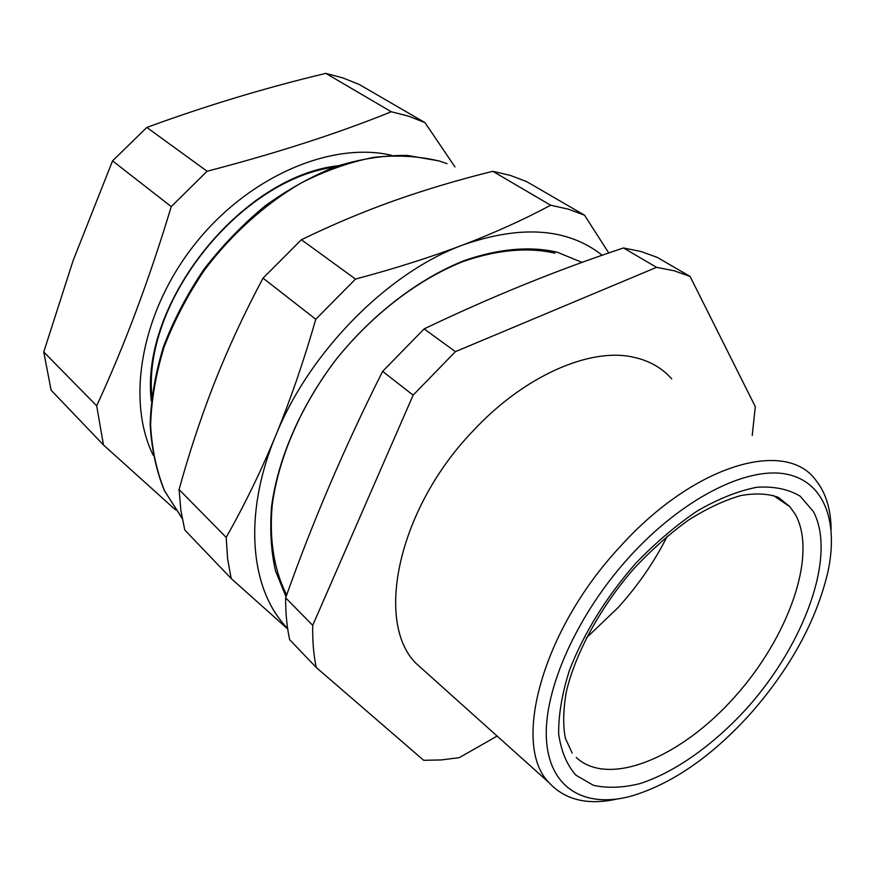<?xml version="1.0" encoding="UTF-8"?>
<svg xmlns="http://www.w3.org/2000/svg" width="875" height="875" viewBox="0 0 875 875"><rect width="100%" height="100%" fill="white"/><g stroke="black" fill="none" stroke-linecap="round" stroke-linejoin="round"><path stroke-width="1.31" d="M214.998 381.413L212.877 386.838C200.2 419.606 188.923 453.841 179.069 489.519L226.177 537.392C244.289 505.466 260.783 471.592 275.658 435.761C290.412 399.853 303.789 361.025 315.777 319.255L355.513 279.07C395.128 268.505 430.938 257.13 462.962 244.956C494.889 232.706 524.125 219.461 550.648 205.231L568.28 209.136L584.511 215.184L608.781 252.984M287.623 628.392C250.447 590.745 242.441 515.408 275.658 435.761C309.455 351.52 388.106 272.344 462.962 244.956C521.358 224.667 567.777 228.102 602.219 255.259M287.711 628.994L231.175 578.517L227.598 558.666L226.177 537.392M584.511 215.184L526.695 181.639L510.409 175.438L492.8 171.303C458.544 179.769 425.797 189.514 394.559 200.55C363.442 211.608 332.391 224.678 301.383 239.739L263.036 278.152C244.639 312.637 228.627 347.058 215.009 381.413M263.036 278.152L315.777 319.255M301.383 239.739L355.513 279.07M492.8 171.303L550.648 205.231M179.069 489.519L180.873 510.42L184.778 529.998L231.175 578.517M151.823 396.08C142.855 300.289 241.85 177.658 336.7 166.83M286.027 596.848L275.461 570.763C271.031 551.064 269.741 529.506 271.611 506.089C278.042 458.183 301.12 405.103 336.558 358.87C373.1 313.502 419.409 278.305 464.734 260.4C498.936 248.686 529.725 245.941 557.113 252.164L582.116 262.423M286.716 594.934C274.225 570.752 269.019 540.028 272.234 505.028C278.523 457.559 301.328 404.939 336.405 359.1C372.575 314.114 418.458 279.191 463.4 261.406C497.317 249.758 527.877 247.013 555.067 253.17M103.469 444.959L96.677 405.792C124.534 345.516 149.384 279.125 171.238 206.609L207.113 171.248L146.814 127.444L112.558 160.869L73.073 260.695L43.75 352.002L51.122 390.206L103.469 444.959L175.503 509.863M207.113 171.248C276.927 153.059 338.319 133.23 391.289 111.759L408.745 116.222L424.998 122.631L454.945 166.928M153.136 455.164C125.945 400.006 141.214 311.467 195.147 243.808C248.927 176.028 331.745 141.225 391.606 155.302M43.75 352.002L96.677 405.792M112.558 160.869L171.238 206.609M424.998 122.631L359.264 84.492L343.109 78.006L325.839 73.38L391.289 111.759M146.814 127.444C206.106 105.7 265.781 87.675 325.839 73.38M151.287 400.827C139.792 303.702 241.03 176.4 338.242 165.725M752.227 435.488L755.3 406.645L690.102 276.456L657.18 257.348L641.091 251.541L623.492 247.953C557.43 269.905 490.973 296.887 424.123 328.913L382.627 371.372C344.728 446.633 312.408 522.123 285.666 597.855C285.523 612.828 286.858 626.762 289.658 639.68L316.225 667.461L423.675 760.298L441.197 759.938L459.255 757.652L497.12 736.083M623.492 247.953L656.545 267.345L455.416 351.652L413.131 395.15L312.725 625.352C312.397 640.456 313.556 654.489 316.225 667.461M424.123 328.913L455.416 351.652M382.627 371.372L413.131 395.15M285.666 597.855L312.725 625.352M690.102 276.456L674.1 270.769L656.545 267.345M671.694 378.853C661.85 367.73 648.955 360.478 632.997 357.098C589.652 347.386 523.753 376.031 472.533 431.463C397.83 509.414 374.664 622.103 415.953 663.294L427.459 673.608M586.184 638.083L618.078 607.6C637.962 585.638 654.369 561.816 667.308 536.113M616.711 799.094C587.475 805.47 564.834 799.925 548.811 782.436C511.656 744.898 541.931 630.405 620.047 546.777C694.477 463.925 785.991 438.594 815.839 480.222C825.792 492.723 830.889 509.141 831.108 529.452M630.011 556.259C576.877 614.414 543.353 690.32 546.438 739.484C549.467 788.845 585.233 808.555 631.061 796.173C672.12 783.913 712.009 756.317 750.761 713.388C790.705 667.778 816.43 620.583 827.947 571.812C838.841 520.822 823.998 480.331 784.427 473.791C744.997 467.294 682.106 499.155 630.011 556.259M182.219 518.58L164.675 491.028C156.614 471.231 151.922 449.258 150.609 425.097C151.375 400.006 155.837 374.106 163.986 347.397C174.223 320.698 187.72 294.919 204.477 270.069C231.602 234.062 265.147 203.962 301.372 182.875C325.784 170.527 349.978 162.006 373.942 157.325C397.337 154.864 419.169 156.122 439.425 161.098M776.398 496.53L789.841 506.68L795.375 514.467C817.906 555.1 788.375 637.164 734.792 696.85C681.548 756.897 609.142 788.069 576.231 757.487M813.378 511.536L800.231 496.234C788.506 489.191 774.091 486.194 756.973 487.244C738.577 490.798 718.845 498.597 697.758 510.65C676.408 525.011 655.681 542.631 635.567 563.489C605.992 597.461 583.986 632.964 569.548 669.998C562.089 693.438 558.458 714.7 558.666 733.775C561.05 751.089 566.803 764.892 575.936 775.195L593.337 785.28C607.261 788.408 622.825 787.85 640.008 783.595C675.205 772.22 713.792 744.614 746.856 708.302C804.486 643.967 836.916 555.734 813.378 511.536M182.164 518.262L164.456 490.777C156.297 470.816 151.528 448.722 150.172 424.473C150.916 399.328 155.334 373.417 163.439 346.741C173.622 320.086 187.064 294.372 203.755 269.587C222.053 245.842 242.473 224.634 265.027 205.964C288.367 189.142 312.298 175.886 336.809 166.217C361.211 158.769 384.705 155.17 407.302 155.422L438.769 160.869M439.316 161.033L447.07 163.669M548.811 782.436L415.953 663.294M572.152 753.003L565.414 738.369C562.898 725.823 563.161 710.489 566.212 692.377C574.897 654.303 599.823 607.709 633.981 568.542C651.623 549.752 669.834 533.564 688.614 520.002C707.23 508.32 724.675 500.15 740.961 495.513C756.055 492.975 768.589 493.642 778.586 497.514L789.841 506.68L773.106 495.348"/></g></svg>

